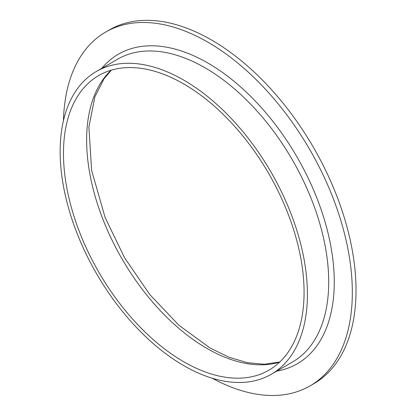 <?xml version="1.0" encoding="UTF-8"?>
<svg xmlns="http://www.w3.org/2000/svg" width="416" height="416" viewBox="0 0 416 416"><rect width="100%" height="100%" fill="white"/><g stroke="black" fill="none" stroke-linecap="round" stroke-linejoin="round"><path stroke-width="0.62" d="M63.45 120.619A204.313 117.962 60 0 1 105.7 32.042L109.403 29.9A204.313 117.962 60 0 1 211.562 40.019A204.313 117.962 60 0 1 345.036 220.064A204.313 117.962 60 0 1 313.716 383.781L310.014 385.923A204.313 117.962 60 0 1 212.176 378.222M105.7 32.042A204.313 117.962 60 0 1 207.854 42.162A204.313 117.962 60 0 1 341.328 222.201A204.313 117.962 60 0 1 310.014 385.923M183.778 80.122A174.845 100.948 60 0 1 298.002 234.198A174.845 100.948 60 0 1 271.201 374.301A174.845 100.948 60 0 1 96.356 273.354A174.845 100.948 60 0 1 96.356 71.464A174.845 100.948 60 0 1 183.778 80.122M183.778 83.97A170.128 98.223 60 0 1 294.918 233.891A170.128 98.223 60 0 1 268.84 370.219A170.128 98.223 60 0 1 98.712 271.996A170.128 98.223 60 0 1 98.712 75.546A170.128 98.223 60 0 1 183.778 83.97M101.795 68.323A178.776 103.215 60 0 1 207.854 63.014A178.776 103.215 60 0 1 329.072 237.552A178.776 103.215 60 0 1 276.64 371.16M271.201 374.301L292.5 362.003A174.845 100.948 -120 0 0 319.301 221.9A174.845 100.948 -120 0 0 205.078 67.824A174.845 100.948 -120 0 0 117.655 59.166L96.356 71.464M279.625 362.164A170.128 98.223 60 0 1 206.929 348.426A170.128 98.223 60 0 1 99.185 209.097A170.128 98.223 60 0 1 111.082 70.231M111.342 70.153L103.984 78.842L94.89 96.793L88.894 127.052L91.634 170.466L105.139 217.568L124.55 257.743L149.765 294.528L179.015 325.359L210.205 348.104L229.169 357.302L247.432 362.7L264.462 364.234L279.822 361.977"/></g></svg>
